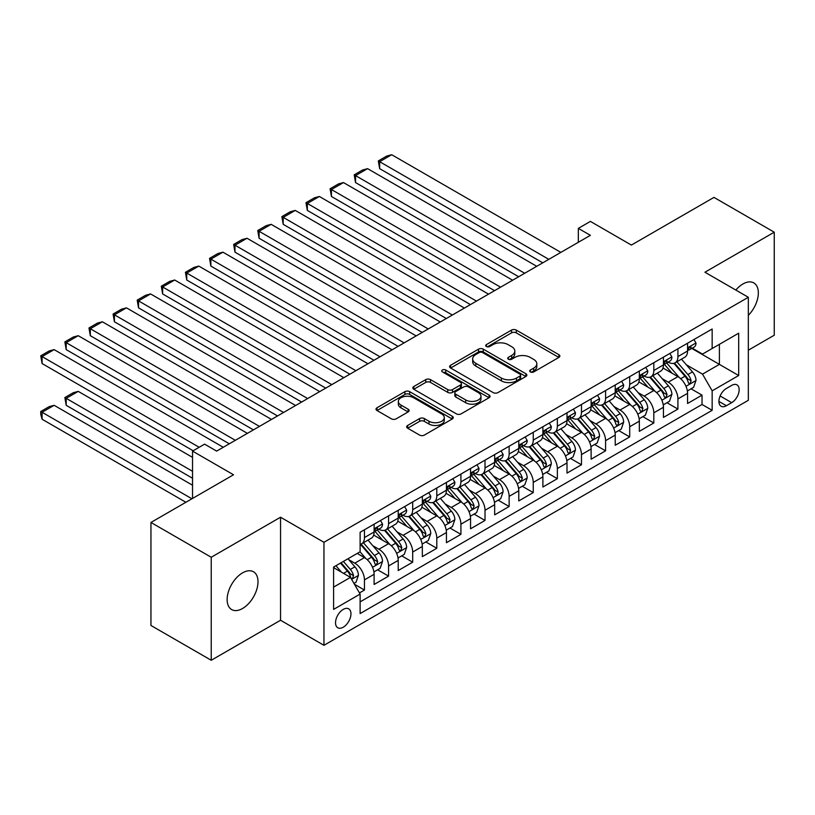 <?xml version="1.0" encoding="UTF-8"?>
<svg xmlns="http://www.w3.org/2000/svg" width="815" height="815" viewBox="0 0 815 815"><rect width="100%" height="100%" fill="white"/><g stroke="black" fill="none" stroke-linecap="round" stroke-linejoin="round"><path stroke-width="1.22" d="M530.422 371.935A2.343 1.355 0 0 0 533.733 371.935L558.886 357.418A3.352 1.936 0 0 0 559.864 356.053A3.352 1.936 0 0 0 558.886 354.688L516.282 330.085A3.352 1.936 0 0 0 511.545 330.085L486.402 344.602A2.343 1.355 0 0 0 485.709 345.56A2.343 1.355 0 0 0 486.402 346.518A2.343 1.355 0 0 0 489.713 346.518L492.963 344.643A10.707 6.184 0 0 1 508.112 344.643L511.667 346.691A10.707 6.184 0 0 1 514.805 351.061A10.707 6.184 0 0 1 511.667 355.432L508.407 357.316A2.343 1.355 0 0 0 507.725 358.274A2.343 1.355 0 0 0 508.407 359.232A2.343 1.355 0 0 0 511.718 359.232L514.978 357.347A10.707 6.184 0 0 1 530.127 357.347L533.672 359.395A10.707 6.184 0 0 1 536.81 363.775A10.707 6.184 0 0 1 533.672 368.146L530.422 370.02A2.343 1.355 0 0 0 529.73 370.978A2.343 1.355 0 0 0 530.422 371.935L530.422 370.02M242.575 608.489A21.822 12.602 120 0 0 256.827 589.255A21.822 12.602 120 0 0 253.485 571.763A21.822 12.602 120 0 0 242.575 572.853A21.822 12.602 120 0 0 228.312 592.077A21.822 12.602 120 0 0 231.664 609.569A21.822 12.602 120 0 0 242.575 608.489M748.333 315.354A21.822 12.602 120 0 0 753.814 282.907A21.822 12.602 120 0 0 742.903 283.987A21.822 12.602 120 0 0 735.823 290.059M343.237 627.214A10.911 6.296 120 0 0 350.369 617.597A10.911 6.296 120 0 0 348.698 608.856A10.911 6.296 120 0 0 343.237 609.396A10.911 6.296 120 0 0 336.116 619.013A10.911 6.296 120 0 0 337.787 627.754A10.911 6.296 120 0 0 343.237 627.214M407.643 425.471A3.352 1.936 0 0 0 406.665 426.836A3.352 1.936 0 0 0 407.643 428.201L419.593 435.098A3.352 1.936 0 0 0 424.33 435.098L452.254 418.981A3.352 1.936 0 0 0 453.242 417.606A3.352 1.936 0 0 0 452.254 416.241L409.66 391.648A3.352 1.936 0 0 0 404.923 391.648L376.988 407.775A3.352 1.936 0 0 0 376.01 409.14A3.352 1.936 0 0 0 376.988 410.505L391.434 418.839A3.352 1.936 0 0 0 396.161 418.839L408.121 411.942A3.352 1.936 0 0 0 409.099 410.577A3.352 1.936 0 0 0 408.121 409.201L400.96 405.075A8.955 5.165 0 0 1 398.331 401.418A8.955 5.165 0 0 1 403.863 396.64A8.955 5.165 0 0 1 413.623 397.761L441.669 413.959A8.955 5.165 0 0 1 444.287 417.606A8.955 5.165 0 0 1 438.765 422.384A8.955 5.165 0 0 1 429.006 421.263L424.33 418.564A3.352 1.936 0 0 0 419.593 418.564L407.643 425.471L407.643 428.201M748.333 350.185L774.25 335.22L774.25 232.194L713.971 197.393L631.38 245.071L590.396 221.405L578.334 228.373L590.396 235.331L216.647 451.103L204.596 444.144L192.534 451.103L192.534 498.444M211.228 557.256L211.228 660.272L280.543 620.256L280.543 517.23L211.228 557.256L150.948 522.456L233.528 474.778L192.534 451.103M280.543 517.23L323.952 542.291L748.333 297.281L748.333 400.297L323.952 645.307L323.952 542.291M774.25 232.194L704.924 272.22L748.333 297.281M493.207 392.606A3.352 1.936 0 0 0 497.934 392.606L525.869 376.479A3.352 1.936 0 0 0 526.847 375.114A3.352 1.936 0 0 0 525.869 373.749L483.264 349.146A3.352 1.936 0 0 0 478.527 349.146L450.603 365.273A3.352 1.936 0 0 0 449.615 366.638A3.352 1.936 0 0 0 450.603 368.003L493.207 392.606M443.37 372.445A2.343 1.355 0 0 1 445.744 372.771L445.744 369.99L489.061 395A3.352 1.936 0 0 1 490.039 396.365A3.352 1.936 0 0 1 489.061 397.73L461.137 413.857A3.352 1.936 0 0 1 456.4 413.857L413.796 389.254L425.746 382.408L425.746 379.627L413.796 386.524A3.352 1.936 0 0 0 412.818 387.889A3.352 1.936 0 0 0 413.796 389.254L413.796 386.524M425.746 382.408A3.352 1.936 0 0 1 430.483 382.408L430.483 379.627A3.352 1.936 0 0 0 425.746 379.627M430.483 379.627L447.761 389.601A3.352 1.936 0 0 0 452.498 389.601L460.424 385.016A3.352 1.936 0 0 0 461.402 383.651A3.352 1.936 0 0 0 460.424 382.286L442.433 371.905A2.343 1.355 0 0 1 441.75 370.947A2.343 1.355 0 0 1 443.197 369.694A2.343 1.355 0 0 1 445.744 369.99M211.228 660.272L150.948 625.472L150.948 522.456M359.456 592.933L364.458 590.04L354.454 584.263M348.759 559.681L354.81 563.175A13.641 7.875 60 0 1 364.458 579.883L374.105 574.31L374.105 584.477L388.572 576.124L377.6 569.787M372.873 545.755L378.924 549.249A13.641 7.875 60 0 1 388.572 565.956L398.219 560.394L398.219 570.551L412.685 562.197L401.714 555.861M396.987 531.838L403.038 535.333A13.641 7.875 60 0 1 412.685 552.04L422.333 546.468L422.333 556.635L436.799 548.281L425.827 541.944M421.1 517.912L427.152 521.406A13.641 7.875 60 0 1 436.799 538.114L446.437 532.552L446.437 542.709L460.913 534.355L449.941 528.018M445.214 503.996L451.265 507.49A13.641 7.875 60 0 1 460.913 524.198L470.55 518.625L470.55 528.792L485.017 520.439L474.055 514.102M469.318 490.07L475.379 493.564A13.641 7.875 60 0 1 485.017 510.272L494.664 504.709L494.664 514.866L509.131 506.512L498.159 500.176M493.432 476.154L499.493 479.648A13.641 7.875 60 0 1 509.131 496.355L518.778 490.783L518.778 500.95L533.244 492.596L522.272 486.26M517.545 462.227L523.597 465.722A13.641 7.875 60 0 1 533.244 482.429L542.892 476.867L542.892 487.024L557.358 478.67L546.386 472.333M541.659 448.311L547.711 451.805A13.641 7.875 60 0 1 557.358 468.513L567.006 462.94L567.006 473.108L581.472 464.754L570.5 458.417M565.773 434.385L571.824 437.879A13.641 7.875 60 0 1 581.472 454.587L591.12 449.024L591.12 459.181L605.586 450.827L594.614 444.491M589.887 420.469L595.938 423.963A13.641 7.875 60 0 1 605.586 440.671L615.233 435.098L615.233 445.265L629.7 436.911L618.728 430.575M614.001 406.542L620.052 410.037A13.641 7.875 60 0 1 629.7 426.744L639.337 421.182L639.337 431.339L653.813 422.985L642.841 416.648M638.114 392.626L644.166 396.121A13.641 7.875 60 0 1 653.813 412.828L663.451 407.255L663.451 417.423L677.917 409.069L677.917 398.902A13.641 7.875 -120 0 0 668.28 382.194L662.218 378.7M666.945 402.732L677.917 409.069M374.105 574.31A13.641 7.875 -120 0 0 364.458 557.603L357.225 553.426M398.219 560.394A13.641 7.875 -120 0 0 388.572 543.687L373.657 535.078M422.333 546.468A13.641 7.875 -120 0 0 412.685 529.76L397.771 521.152M446.437 532.552A13.641 7.875 -120 0 0 436.799 515.844L421.885 507.236M470.55 518.625A13.641 7.875 -120 0 0 460.913 501.918L445.999 493.309M494.664 504.709A13.641 7.875 -120 0 0 485.017 488.002L470.112 479.393M518.778 490.783A13.641 7.875 -120 0 0 509.131 474.075L494.226 465.467M542.892 476.867A13.641 7.875 -120 0 0 533.244 460.159L518.33 451.551M567.006 462.94A13.641 7.875 -120 0 0 557.358 446.233L542.444 437.624M591.12 449.024A13.641 7.875 -120 0 0 581.472 432.317L566.557 423.708M615.233 435.098A13.641 7.875 -120 0 0 605.586 418.39L590.671 409.782M639.337 421.182A13.641 7.875 -120 0 0 629.7 404.474L614.785 395.866M663.451 407.255A13.641 7.875 -120 0 0 653.813 390.548L638.899 381.94M731.687 385.403L726.389 388.46A10.575 6.102 120 0 0 719.482 397.781A10.575 6.102 120 0 0 721.102 406.247A10.575 6.102 120 0 0 726.389 405.727L731.687 402.661A10.575 6.102 120 0 0 738.594 393.35A10.575 6.102 120 0 0 736.974 384.874A10.575 6.102 120 0 0 731.687 385.403M333.6 587.116L350.47 577.377L360.118 594.074L360.118 613.573L712.157 410.322L712.157 390.833L702.52 374.126L686.332 364.784M360.118 594.074L333.6 609.396L333.6 567.067L360.118 551.755L360.118 532.266L712.157 329.015L712.157 348.504L738.685 333.192L738.685 375.511L712.157 390.833M378.802 529.129L378.924 529.21A13.641 7.875 60 0 0 385.75 529.882L395.387 524.31A13.641 7.875 -120 0 0 398.219 518.065L398.219 510.272M402.916 515.212L403.038 515.284A13.641 7.875 60 0 0 409.863 515.956L419.501 510.394A13.641 7.875 -120 0 0 422.333 504.149L422.333 496.355M427.029 501.286L427.152 501.368A13.641 7.875 60 0 0 433.967 502.04L443.615 496.467A13.641 7.875 -120 0 0 446.437 490.223L446.437 482.429M451.133 487.37L451.265 487.441A13.641 7.875 60 0 0 458.081 488.114L467.728 482.551A13.641 7.875 -120 0 0 470.55 476.306L470.55 468.513M475.247 473.444L475.379 473.525A13.641 7.875 60 0 0 482.195 474.198L491.842 468.625A13.641 7.875 -120 0 0 494.664 462.38L494.664 454.587M499.361 459.528L499.493 459.599A13.641 7.875 60 0 0 506.309 460.271L515.956 454.709A13.641 7.875 -120 0 0 518.778 448.464L518.778 440.671M523.475 445.601L523.597 445.683A13.641 7.875 60 0 0 530.422 446.355L540.07 440.783A13.641 7.875 -120 0 0 542.892 434.538L542.892 426.744M547.588 431.685L547.711 431.756A13.641 7.875 60 0 0 554.536 432.429L564.184 426.866A13.641 7.875 -120 0 0 567.006 420.622L567.006 412.828M571.702 417.759L571.824 417.84A13.641 7.875 60 0 0 578.65 418.513L588.287 412.94A13.641 7.875 -120 0 0 591.12 406.695L591.12 398.902M595.816 403.843L595.938 403.914A13.641 7.875 60 0 0 602.754 404.586L612.401 399.024A13.641 7.875 -120 0 0 615.233 392.779L615.233 384.986M619.93 389.916L620.052 389.998A13.641 7.875 60 0 0 626.867 390.67L636.515 385.098A13.641 7.875 -120 0 0 639.337 378.853L639.337 371.059M644.033 376L644.166 376.072A13.641 7.875 60 0 0 650.981 376.744L660.629 371.182A13.641 7.875 -120 0 0 663.451 364.937L663.451 357.143M360.118 601.877L702.031 404.474L702.031 395.143L687.565 403.496L687.565 393.339A13.641 7.875 -120 0 0 677.917 376.632L663.013 368.023M668.147 362.074L668.28 362.155A13.641 7.875 -120 0 0 675.095 362.828A13.641 7.875 -120 0 0 677.917 356.583L677.917 348.789M675.095 362.828L684.743 357.255A13.641 7.875 -120 0 0 687.565 351.01L687.565 343.217M364.458 529.76L364.458 537.554A13.641 7.875 60 0 1 361.636 543.799A13.641 7.875 60 0 1 360.118 544.349M361.636 543.799L371.283 538.236A13.641 7.875 -120 0 0 374.105 531.991L374.105 524.198M388.572 515.844L388.572 523.638A13.641 7.875 60 0 1 385.75 529.882M412.685 501.918L412.685 509.711A13.641 7.875 60 0 1 409.863 515.956M436.799 488.002L436.799 495.795A13.641 7.875 60 0 1 433.967 502.04M460.913 474.075L460.913 481.869A13.641 7.875 60 0 1 458.081 488.114M485.017 460.159L485.017 467.953A13.641 7.875 60 0 1 482.195 474.198M509.131 446.233L509.131 454.026A13.641 7.875 60 0 1 506.309 460.271M533.244 432.317L533.244 440.11A13.641 7.875 60 0 1 530.422 446.355M557.358 418.39L557.358 426.184A13.641 7.875 60 0 1 554.536 432.429M581.472 404.474L581.472 412.268A13.641 7.875 60 0 1 578.65 418.513M605.586 390.548L605.586 398.341A13.641 7.875 60 0 1 602.754 404.586M629.7 376.632L629.7 384.425A13.641 7.875 60 0 1 626.867 390.67M653.813 362.706L653.813 370.499A13.641 7.875 60 0 1 650.981 376.744M653.813 412.828L653.813 422.985M629.7 426.744L629.7 436.911M605.586 440.671L605.586 450.827M581.472 454.587L581.472 464.754M557.358 468.513L557.358 478.67M533.244 482.429L533.244 492.596M509.131 496.355L509.131 506.512M485.017 510.272L485.017 520.439M460.913 524.198L460.913 534.355M436.799 538.114L436.799 548.281M412.685 552.04L412.685 562.197M388.572 565.956L388.572 576.124M364.458 579.883L364.458 590.04M350.47 577.377L333.6 567.627M702.52 374.126L719.39 364.376L719.39 344.327L738.685 333.192M691.782 348.433L738.685 375.511M692.261 348.158L702.52 354.077L712.157 348.504M280.543 620.256L323.952 645.307M578.334 228.373L578.334 242.289M691.059 388.816L702.031 395.143M702.031 404.474L712.157 410.322M531.36 372.272L533.672 370.927A10.707 6.184 0 0 0 536.81 366.556L536.81 363.775M514.805 351.061L514.805 353.853A10.707 6.184 0 0 1 511.667 358.223L509.344 359.558M558.835 357.439L516.282 332.877A3.352 1.936 0 0 0 511.545 332.877L487.339 346.854M525.818 376.51L483.264 351.937A3.352 1.936 0 0 0 478.527 351.937L450.644 368.034M519.95 376.072A2.343 1.355 0 0 0 520.632 375.114A2.343 1.355 0 0 0 519.95 374.156L482.551 352.569A2.343 1.355 0 0 0 479.24 352.569L475.807 354.545A10.707 6.184 0 0 0 472.669 358.916A10.707 6.184 0 0 0 475.807 363.296L501.368 378.048A10.707 6.184 0 0 0 516.516 378.048L519.95 376.072L519.95 378.853A2.343 1.355 0 0 0 520.632 377.895L520.632 375.114M472.669 358.916L472.669 361.707A10.707 6.184 0 0 0 475.807 366.078L475.807 363.296M519.95 378.853L516.516 380.839A10.707 6.184 0 0 1 501.368 380.839L475.807 366.078M430.483 382.408L447.761 392.382A3.352 1.936 0 0 0 452.498 392.382L460.424 387.808A3.352 1.936 0 0 0 461.402 386.442L461.402 383.651M445.744 372.771L489.02 397.751M465.691 399.951A8.955 5.165 0 0 0 475.451 401.072A8.955 5.165 0 0 0 480.972 396.294A8.955 5.165 0 0 0 478.354 392.636L468.472 386.931A3.352 1.936 0 0 0 463.735 386.931L455.809 391.506A3.352 1.936 0 0 0 454.831 392.881A3.352 1.936 0 0 0 455.809 394.246L465.691 399.951L465.691 402.732A8.955 5.165 0 0 0 475.451 403.853A8.955 5.165 0 0 0 480.972 399.075L480.972 396.294M454.831 392.881L454.831 395.662A3.352 1.936 0 0 0 455.809 397.027L455.809 394.246M465.691 402.732L455.809 397.027M444.287 417.606L444.287 420.397A8.955 5.165 0 0 1 438.765 425.165A8.955 5.165 0 0 1 429.006 424.045L424.33 421.355A3.352 1.936 0 0 0 419.593 421.355L407.683 428.221M398.331 401.418L398.331 404.199A8.955 5.165 0 0 0 400.96 407.857L400.96 405.075M408.071 411.962L400.96 407.857M452.213 419.002L409.66 394.429A3.352 1.936 0 0 0 404.923 394.429L377.039 410.526M687.361 390.945L693.596 387.349L696 380.391A9.036 5.216 -120 0 0 692.485 371.905L681.472 359.15M679.262 377.508L666.67 362.93M379.647 224.329L494.542 290.67L331.43 196.486L330.095 188.764L338.541 183.895L343.482 182.57L331.43 189.528L331.43 196.486M672.1 373.27L664.785 364.804A21.659 12.5 -120 0 0 664.113 364.05M673.862 363.317L685.008 376.214A9.036 5.216 60 0 1 688.237 382.449L688.889 383.519L690.111 383.345L691.13 380.778A9.036 5.216 -120 0 0 687.901 374.543L676.888 361.789M674.525 363.103L686.495 376.968A4.605 2.659 60 0 1 687.656 378.771L691.13 380.778M548.801 259.343L379.647 161.686L379.647 168.644L542.77 262.827M693.952 339.529L696 343.074A9.036 5.216 60 0 1 694.136 347.078L689.551 349.727A9.036 5.216 -120 0 0 691.13 347.638L690.937 346.844M560.852 252.385L391.709 154.728L379.647 161.686L378.323 160.922L386.758 156.052L391.709 154.728M687.87 350.144L687.901 350.144A9.036 5.216 -120 0 0 689.551 349.727M689.959 346.966L691.13 347.638C690.56 346.283 689.592 346.833 688.237 349.309A9.036 5.216 60 0 1 687.565 350.593M379.647 168.644L378.323 160.922M663.247 404.872L669.482 401.275L671.896 394.307A9.036 5.216 -120 0 0 668.371 385.821L657.359 373.066M655.148 391.434L642.556 376.856M355.534 238.255L470.428 304.586L307.316 210.413L305.992 202.68L314.427 197.811L319.368 196.486L307.316 203.455L307.316 210.413M647.986 387.186L640.672 378.731A21.659 12.5 -120 0 0 639.999 377.977M649.759 377.243L660.894 390.14A9.036 5.216 60 0 1 664.123 396.365L664.775 397.435L665.998 397.262L667.016 394.694A9.036 5.216 -120 0 0 663.787 388.47L652.774 375.715M650.411 377.029L662.381 390.894A4.605 2.659 60 0 1 663.542 392.687L667.016 394.694M639.133 418.788L645.368 415.192L647.782 408.234A9.036 5.216 -120 0 0 644.258 399.747L633.245 386.993M631.034 405.35L618.442 390.772M331.43 252.171L446.325 318.512L283.202 224.329L281.878 216.607L290.313 211.737L295.254 210.413L283.202 217.371L283.202 224.329M623.872 401.112L616.558 392.647A21.659 12.5 -120 0 0 615.895 391.893M625.645 391.159L636.79 404.057A9.036 5.216 60 0 1 640.009 410.281L640.661 411.361L641.884 411.188L642.903 408.621A9.036 5.216 -120 0 0 639.683 402.386L628.66 389.631M626.297 390.945L638.267 404.811A4.605 2.659 60 0 1 639.429 406.614L642.903 408.621M615.03 432.714L621.254 429.118L623.669 422.15A9.036 5.216 -120 0 0 620.144 413.663L609.131 400.909M606.92 419.277L594.329 404.698M307.316 266.098L422.211 332.428L259.089 238.255L257.764 230.523L266.199 225.653L271.14 224.329L259.089 231.297L259.089 238.255M599.759 415.029L592.454 406.573A21.659 12.5 -120 0 0 591.782 405.819M601.531 405.086L612.676 417.983A9.036 5.216 60 0 1 615.895 424.207L616.548 425.277L617.77 425.104L618.789 422.537A9.036 5.216 -120 0 0 615.57 416.312L604.547 403.557M602.183 404.872L614.164 418.737A4.605 2.659 60 0 1 615.315 420.53L618.789 422.537M590.916 446.63L597.14 443.034L599.555 436.076A9.036 5.216 -120 0 0 596.04 427.59L585.017 414.835M582.807 433.193L570.215 418.615M283.202 280.014L398.097 346.355L234.975 252.171L233.65 244.449L242.086 239.579L247.037 238.255L234.975 245.213L234.975 252.171M575.645 428.955L568.34 420.489A21.659 12.5 -120 0 0 567.668 419.735M577.417 419.002L588.562 431.899A9.036 5.216 60 0 1 591.782 438.124L592.444 439.204L593.656 439.03L594.675 436.463A9.036 5.216 -120 0 0 591.456 430.228L580.433 417.474M578.069 418.788L590.05 432.653A4.605 2.659 60 0 1 591.211 434.456L594.675 436.463M524.687 273.259L355.534 175.612L355.534 182.57L518.656 276.743M669.838 353.455L671.896 357.001A9.036 5.216 60 0 1 670.022 360.994L665.437 363.643A9.036 5.216 -120 0 0 667.016 361.565L666.823 360.76M536.739 266.301L367.596 168.644L355.534 175.612L354.209 174.838L362.655 169.968L367.596 168.644M663.756 364.071L663.787 364.071A9.036 5.216 -120 0 0 665.437 363.643M665.845 360.892L667.016 361.565C666.446 360.199 665.478 360.76 664.123 363.235A9.036 5.216 60 0 1 663.451 364.519M355.534 182.57L354.209 174.838M500.573 287.186L330.095 188.764M645.735 367.371L647.782 370.917A9.036 5.216 60 0 1 645.908 374.92L641.323 377.569A9.036 5.216 -120 0 0 642.903 375.481L642.709 374.686M512.635 280.228L343.482 182.57M639.643 377.987L639.683 377.987A9.036 5.216 -120 0 0 641.323 377.569M641.731 374.808L642.903 375.481C642.332 374.126 641.364 374.676 640.009 377.151A9.036 5.216 60 0 1 639.337 378.435M476.459 301.102L305.992 202.68M621.621 381.298L623.669 384.843A9.036 5.216 60 0 1 621.794 388.837L617.22 391.485A9.036 5.216 -120 0 0 618.789 389.407L618.595 388.602M488.521 294.144L319.368 196.486M615.529 391.913L615.57 391.913A9.036 5.216 -120 0 0 617.22 391.485M617.617 388.735L618.789 389.407C618.218 388.042 617.261 388.602 615.895 391.078A9.036 5.216 60 0 1 615.233 392.361M452.345 315.028L281.878 216.607M597.507 395.214L599.555 398.759A9.036 5.216 60 0 1 597.68 402.763L593.106 405.412A9.036 5.216 -120 0 0 594.675 403.323L594.481 402.529M464.407 308.07L295.254 210.413M591.415 405.829L591.456 405.829A9.036 5.216 -120 0 0 593.106 405.412M593.514 402.651L594.675 403.323C594.104 401.968 593.147 402.518 591.782 404.994A9.036 5.216 60 0 1 591.12 406.278M566.802 460.557L573.037 456.95L575.441 449.992A9.036 5.216 -120 0 0 571.926 441.506L560.903 428.751M558.703 447.119L546.111 432.541M259.089 293.94L373.983 360.271L210.861 266.098L209.537 258.365L217.972 253.496L222.923 252.171L210.861 259.139L210.861 266.098M551.531 442.871L544.226 434.415A21.659 12.5 -120 0 0 543.554 433.662M553.303 432.928L564.449 445.825A9.036 5.216 60 0 1 567.668 452.05L568.33 453.12L569.553 452.946L570.561 450.379A9.036 5.216 -120 0 0 567.342 444.155L556.329 431.4M553.956 432.714L565.936 446.579A4.605 2.659 60 0 1 567.097 448.372L570.561 450.379M428.232 328.944L257.764 230.523M573.393 409.13L575.441 412.685A9.036 5.216 60 0 1 573.566 416.679L568.992 419.328A9.036 5.216 -120 0 0 570.561 417.249L570.378 416.445M440.294 321.986L271.14 224.329M567.301 419.756L567.342 419.756A9.036 5.216 -120 0 0 568.992 419.328M569.4 416.577L570.561 417.249C569.991 415.884 569.033 416.445 567.668 418.92A9.036 5.216 60 0 1 567.006 420.204M542.688 474.473L548.923 470.876L551.327 463.918A9.036 5.216 -120 0 0 547.812 455.432L536.79 442.677M534.589 461.035L521.997 446.457M234.975 307.856L349.869 374.197L186.747 280.014L185.423 272.291L193.868 267.422L198.809 266.098L186.747 273.056L186.747 280.014M527.417 456.797L520.113 448.332A21.659 12.5 -120 0 0 519.44 447.578M529.19 446.844L540.335 459.741A9.036 5.216 60 0 1 543.554 465.966L544.216 467.046L545.439 466.873L546.447 464.305A9.036 5.216 -120 0 0 543.228 458.071L532.215 445.316M529.852 446.63L541.822 460.495A4.605 2.659 60 0 1 542.984 462.299L546.447 464.305M404.128 342.87L233.65 244.449M549.279 423.056L551.327 426.602A9.036 5.216 60 0 1 549.463 430.605L544.878 433.254A9.036 5.216 -120 0 0 546.447 431.166L546.264 430.371M416.18 335.912L247.037 238.255M543.198 433.672L543.228 433.672A9.036 5.216 -120 0 0 544.878 433.254M545.286 430.493L546.447 431.166C545.887 429.811 544.919 430.361 543.554 432.836A9.036 5.216 60 0 1 542.892 434.12M518.574 488.399L524.809 484.793L527.213 477.835A9.036 5.216 -120 0 0 523.699 469.348L512.686 456.594M510.475 474.962L497.884 460.383M210.861 321.782L325.755 388.113L162.633 293.94L161.309 286.208L169.754 281.338L174.695 280.014L162.633 286.972L162.633 293.94M503.313 470.713L495.999 462.258A21.659 12.5 -120 0 0 495.326 461.504M505.076 460.77L516.221 473.668A9.036 5.216 60 0 1 519.44 479.892L520.102 480.962L521.325 480.789L522.344 478.222A9.036 5.216 -120 0 0 519.114 471.997L508.102 459.242M505.738 460.557L517.708 474.422A4.605 2.659 60 0 1 518.87 476.215L522.344 478.222M380.014 356.787L209.537 258.365M525.166 436.972L527.213 440.528A9.036 5.216 60 0 1 525.349 444.521L520.765 447.17A9.036 5.216 -120 0 0 522.344 445.092L522.15 444.287M392.066 349.829L222.923 252.171M519.084 447.598L519.114 447.598A9.036 5.216 -120 0 0 520.765 447.17M521.172 444.42L522.344 445.092C521.773 443.727 520.805 444.287 519.44 446.763A9.036 5.216 60 0 1 518.778 448.046M494.461 502.315L500.695 498.719L503.11 491.761A9.036 5.216 -120 0 0 499.585 483.275L488.572 470.52M486.361 488.878L473.77 474.299M186.747 335.699L301.642 402.039L138.53 307.856L137.195 300.134L145.641 295.264L150.581 293.94L138.53 300.898L138.53 307.856M479.2 484.64L471.885 476.174A21.659 12.5 -120 0 0 471.213 475.42M480.972 474.687L492.107 487.584A9.036 5.216 60 0 1 495.337 493.809L495.989 494.888L497.211 494.715L498.23 492.138A9.036 5.216 -120 0 0 495 485.913L483.988 473.158M481.624 474.473L493.595 488.338A4.605 2.659 60 0 1 494.756 490.141L498.23 492.138M355.9 370.713L185.423 272.291M501.052 450.899L503.11 454.444A9.036 5.216 60 0 1 501.235 458.448L496.651 461.096A9.036 5.216 -120 0 0 498.23 459.008L498.036 458.203M367.952 363.755L198.809 266.098M494.97 461.514L495 461.514A9.036 5.216 -120 0 0 496.651 461.096M497.058 458.336L498.23 459.008C497.659 457.653 496.692 458.203 495.337 460.679A9.036 5.216 60 0 1 494.664 461.962M470.347 516.241L476.581 512.635L478.996 505.677A9.036 5.216 -120 0 0 475.471 497.191L464.458 484.436M462.248 502.804L449.656 488.226M162.633 349.625L277.538 415.956L114.416 321.782L113.091 314.05L121.527 309.18L126.468 307.856L114.416 314.814L114.416 321.782M455.086 498.556L447.771 490.1A21.659 12.5 -120 0 0 447.109 489.346M456.858 488.613L468.004 501.51A9.036 5.216 60 0 1 471.223 507.735L471.875 508.805L473.097 508.631L474.116 506.064A9.036 5.216 -120 0 0 470.897 499.839L459.874 487.085M457.51 488.399L469.481 502.264A4.605 2.659 60 0 1 470.642 504.057L474.116 506.064M331.787 384.629L161.309 286.208M476.948 464.815L478.996 468.37A9.036 5.216 60 0 1 477.121 472.364L472.537 475.013A9.036 5.216 -120 0 0 474.116 472.934L473.923 472.13M343.838 377.671L174.695 280.014M470.856 475.44L470.897 475.44A9.036 5.216 -120 0 0 472.537 475.013M472.945 472.262L474.116 472.934C473.546 471.569 472.578 472.13 471.223 474.605A9.036 5.216 60 0 1 470.55 475.889M446.243 530.158L452.468 526.561L454.882 519.603A9.036 5.216 -120 0 0 451.357 511.117L440.345 498.362M438.134 516.72L425.542 502.142M138.53 363.541L253.424 429.882L90.302 335.699L88.978 327.976L97.413 323.107L102.354 321.782L90.302 328.74L90.302 335.699M430.972 512.482L423.668 504.016A21.659 12.5 -120 0 0 422.995 503.263M432.745 502.529L443.89 515.426A9.036 5.216 60 0 1 447.109 521.651L447.761 522.731L448.984 522.558L450.002 519.98A9.036 5.216 -120 0 0 446.783 513.756L435.76 501.001M433.397 502.315L445.367 516.18A4.605 2.659 60 0 1 446.528 517.983L450.002 519.98M307.673 398.555L137.195 300.134M452.834 478.741L454.882 482.286A9.036 5.216 60 0 1 453.008 486.29L448.423 488.929A9.036 5.216 -120 0 0 450.002 486.85L449.809 486.046M319.735 391.597L150.581 293.94M446.742 489.357L446.783 489.357A9.036 5.216 -120 0 0 448.423 488.929M448.831 486.178L450.002 486.85C449.432 485.496 448.464 486.046 447.109 488.521A9.036 5.216 60 0 1 446.437 489.805M422.129 544.084L428.354 540.477L430.768 533.519A9.036 5.216 -120 0 0 427.254 525.033L416.231 512.278M414.02 530.647L401.428 516.068M114.416 377.467L229.31 443.798L66.188 349.625L64.864 341.893L73.299 337.023L78.24 335.699L66.188 342.657L66.188 349.625M406.858 526.398L399.554 517.943A21.659 12.5 -120 0 0 398.881 517.189M408.631 516.455L419.776 529.353A9.036 5.216 60 0 1 422.995 535.577L423.657 536.647L424.87 536.474L425.888 533.907A9.036 5.216 -120 0 0 422.669 527.682L411.646 514.927M409.283 516.241L421.263 530.107A4.605 2.659 60 0 1 422.415 531.9L425.888 533.907M283.559 412.471L113.091 314.05M428.721 492.657L430.768 496.213A9.036 5.216 60 0 1 428.894 500.206L424.32 502.855A9.036 5.216 -120 0 0 425.888 500.777L425.695 499.972M295.621 405.513L126.468 307.856M422.628 503.283L422.669 503.283A9.036 5.216 -120 0 0 424.32 502.855M424.727 500.104L425.888 500.777C425.318 499.412 424.36 499.972 422.995 502.447A9.036 5.216 60 0 1 422.333 503.731M398.015 558L404.24 554.404L406.654 547.446A9.036 5.216 -120 0 0 403.14 538.959L392.117 526.205M389.916 544.563L377.325 529.984M90.302 391.383L193.135 450.756L42.074 363.541L40.75 355.819L49.185 350.949L54.136 349.625L42.074 356.583L42.074 363.541M382.744 540.325L375.44 531.859A21.659 12.5 -120 0 0 374.768 531.105M384.517 530.371L395.662 543.269A9.036 5.216 60 0 1 398.881 549.493L399.544 550.573L400.766 550.4L401.775 547.823A9.036 5.216 -120 0 0 398.555 541.598L387.543 528.843M385.169 530.158L397.149 544.023A4.605 2.659 60 0 1 398.311 545.826L401.775 547.823M259.445 426.398L88.978 327.976M404.607 506.584L406.654 510.129A9.036 5.216 60 0 1 404.78 514.133L400.206 516.771A9.036 5.216 -120 0 0 401.775 514.693L401.591 513.888M271.507 419.44L102.354 321.782M398.515 517.199L398.555 517.199A9.036 5.216 -120 0 0 400.206 516.771M400.613 514.02L401.775 514.693C401.204 513.338 400.247 513.888 398.881 516.364A9.036 5.216 60 0 1 398.219 517.647M373.902 571.926L380.136 568.32L382.541 561.362A9.036 5.216 -120 0 0 379.026 552.876L368.003 540.121M192.534 471.294L66.188 398.352L78.24 391.383L192.534 457.368M365.803 558.489L360.026 551.806M66.188 405.31L64.864 397.577L66.188 398.352L66.188 405.31L192.534 478.252M358.631 554.241L357.693 553.161M360.403 544.288L371.548 557.195A9.036 5.216 60 0 1 374.768 563.42L375.43 564.489L376.652 564.316L377.661 561.749A9.036 5.216 -120 0 0 374.442 555.524L363.429 542.77M361.065 544.084L373.036 557.949A4.605 2.659 60 0 1 374.197 559.742L377.661 561.749M64.864 397.577L73.299 392.708L78.24 391.383M235.341 440.314L64.864 341.893M380.493 520.5L382.541 524.055A9.036 5.216 60 0 1 380.676 528.049L376.092 530.697A9.036 5.216 -120 0 0 377.661 528.619L377.477 527.814M247.393 433.356L78.24 335.699M374.411 531.125L374.442 531.125A9.036 5.216 -120 0 0 376.092 530.697M376.499 527.947L377.661 528.619C377.101 527.254 376.133 527.814 374.768 530.29A9.036 5.216 60 0 1 374.105 531.574M353.975 583.428L356.023 582.246L358.427 575.288A9.036 5.216 -120 0 0 354.912 566.802L347.974 558.774M191.933 498.79L42.074 412.268L54.136 405.31L192.534 485.21M341.505 572.191L335.923 565.732M42.074 419.226L40.75 414.285L40.75 411.504L42.074 412.268L42.074 419.226L185.901 502.264M334.517 568.167L333.6 567.087M340.497 563.084L347.435 571.111A9.036 5.216 60 0 1 350.654 577.336L351.316 578.416L352.538 578.243L353.547 575.665A9.036 5.216 -120 0 0 350.328 569.441L343.39 561.413M341.057 562.758L348.922 571.865A4.605 2.659 60 0 1 350.083 573.668L353.547 575.665M40.75 411.504L49.185 406.634L54.136 405.31M199.166 447.282L40.75 355.819M223.279 447.282L54.136 349.625M354.81 563.175L364.458 557.603M378.924 549.249L388.572 543.687M403.038 535.333L412.685 529.76M427.152 521.406L436.799 515.844M451.265 507.49L460.913 501.918M475.379 493.564L485.017 488.002M499.493 479.648L509.131 474.075M523.597 465.722L533.244 460.159M547.711 451.805L557.358 446.233M571.824 437.879L581.472 432.317M595.938 423.963L605.586 418.39M620.052 410.037L629.7 404.474M644.166 396.121L653.813 390.548M668.28 382.194L677.917 376.632M677.917 356.583L687.565 351.01M364.458 537.554L374.105 531.991M388.572 523.638L398.219 518.065M412.685 509.711L422.333 504.149M436.799 495.795L446.437 490.223M460.913 481.869L470.55 476.306M485.017 467.953L494.664 462.38M509.131 454.026L518.778 448.464M533.244 440.11L542.892 434.538M557.358 426.184L567.006 420.622M581.472 412.268L591.12 406.695M605.586 398.341L615.233 392.779M629.7 384.425L639.337 378.853M653.813 370.499L663.451 364.937M677.917 398.902L687.565 393.339M720.124 395.988L731.687 402.661M718.911 401.408L726.389 405.727M533.672 370.927L533.672 368.146M508.407 359.232L508.407 357.316M511.667 358.223L511.667 355.432M486.402 346.518L486.402 344.602M511.545 332.877L511.545 330.085M516.282 332.877L516.282 330.085M558.886 357.418L558.886 354.688M450.603 368.003L450.603 365.273M478.527 351.937L478.527 349.146M483.264 351.937L483.264 349.146M525.869 376.479L525.869 373.749M501.368 380.839L501.368 378.048M516.516 380.839L516.516 378.048M447.761 392.382L447.761 389.601M452.498 392.382L452.498 389.601M460.424 387.808L460.424 385.016M489.061 397.73L489.061 395M419.593 421.355L419.593 418.564M424.33 421.355L424.33 418.564M429.006 424.045L429.006 421.263M408.121 411.942L408.121 409.201M376.988 410.505L376.988 407.775M404.923 394.429L404.923 391.648M409.66 394.429L409.66 391.648M452.254 418.981L452.254 416.241M685.986 386.31L695.949 380.564M687.901 374.543L692.485 371.905M680.698 378.71L685.008 376.214M695.949 342.972L687.565 347.811M661.872 400.236L671.835 394.48M663.787 388.47L668.371 385.821M656.584 392.626L660.894 390.14M637.758 414.152L647.721 408.407M639.683 402.386L644.258 399.747M632.481 406.553L636.79 404.057M613.644 428.079L623.607 422.323M615.57 416.312L620.144 413.663M608.367 420.469L612.676 417.983M589.53 441.995L599.494 436.249M591.456 430.228L596.04 427.59M584.253 434.395L588.562 431.899M671.835 356.899L663.451 361.738M647.721 370.815L639.337 375.654M623.607 384.741L615.233 389.58M599.494 398.657L591.12 403.496M565.427 455.921L575.38 450.165M567.342 444.155L571.926 441.506M560.139 448.311L564.449 445.825M575.38 412.584L567.006 417.423M541.313 469.837L551.266 464.092M543.228 458.071L547.812 455.432M536.025 462.237L540.335 459.741M551.266 426.5L542.892 431.339M517.199 483.764L527.162 478.008M519.114 471.997L523.699 469.348M511.912 476.154L516.221 473.668M527.162 440.426L518.778 445.265M493.085 497.68L503.049 491.934M495 485.913L499.585 483.275M487.798 490.08L492.107 487.584M503.049 454.342L494.664 459.181M468.971 511.606L478.935 505.85M470.897 499.839L475.471 497.191M463.684 503.996L468.004 501.51M478.935 468.268L470.55 473.108M444.858 525.522L454.821 519.776M446.783 513.756L451.357 511.117M439.58 517.922L443.89 515.426M454.821 482.185L446.437 487.024M420.744 539.448L430.707 533.693M422.669 527.682L427.254 525.033M415.467 531.838L419.776 529.353M430.707 496.111L422.333 500.95M396.64 553.365L406.593 547.619M398.555 541.598L403.14 538.959M391.353 545.765L395.662 543.269M406.593 510.027L398.219 514.866M372.526 567.291L382.48 561.535M374.442 555.524L379.026 552.876M367.239 559.681L371.548 557.195M382.48 523.953L374.105 528.792M351.622 579.353L358.376 575.461M350.328 569.441L354.912 566.802M343.533 573.363L347.435 571.111"/></g></svg>
